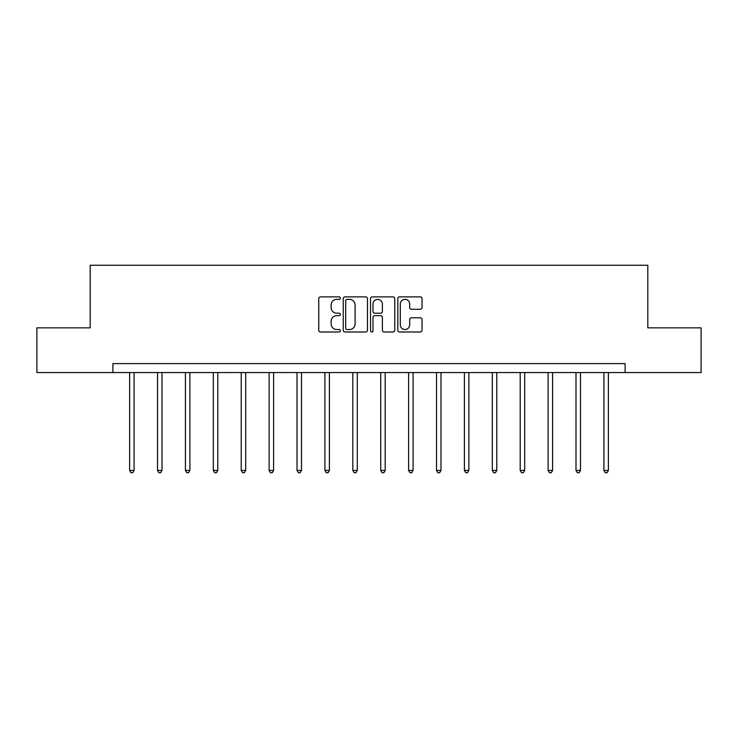 <?xml version="1.0" encoding="UTF-8"?>
<svg xmlns="http://www.w3.org/2000/svg" width="738" height="738" viewBox="0 0 738 738"><rect width="100%" height="100%" fill="white"/><g stroke="black" fill="none" stroke-linecap="round" stroke-linejoin="round"><path stroke-width="1.11" d="M340.384 298.115A1.227 1.227 0 0 0 339.157 296.879L320.504 296.879A1.753 1.753 0 0 0 318.751 298.641L318.751 330.237A1.753 1.753 0 0 0 320.504 331.989L339.157 331.989A1.227 1.227 0 0 0 340.384 330.762A1.227 1.227 0 0 0 339.157 329.535L336.74 329.535A5.618 5.618 0 0 1 331.131 323.917L331.131 321.279A5.618 5.618 0 0 1 336.74 315.67L339.157 315.67A1.227 1.227 0 0 0 340.384 314.434A1.227 1.227 0 0 0 339.157 313.207L336.74 313.207A5.618 5.618 0 0 1 331.131 307.589L331.131 304.96A5.618 5.618 0 0 1 336.74 299.342L339.157 299.342A1.227 1.227 0 0 0 340.384 298.115M420.3 309.259A1.753 1.753 0 0 0 422.053 307.506L422.053 298.641A1.753 1.753 0 0 0 420.3 296.879L399.59 296.879A1.753 1.753 0 0 0 397.828 298.641L397.828 330.237A1.753 1.753 0 0 0 399.59 331.989L420.3 331.989A1.753 1.753 0 0 0 422.053 330.237L422.053 319.526A1.753 1.753 0 0 0 420.3 317.774L411.435 317.774A1.753 1.753 0 0 0 409.682 319.526L409.682 324.84A4.696 4.696 0 0 1 404.987 329.535A4.696 4.696 0 0 1 400.291 324.84L400.291 304.038A4.696 4.696 0 0 1 404.987 299.342A4.696 4.696 0 0 1 409.682 304.038L409.682 307.506A1.753 1.753 0 0 0 411.435 309.259L420.3 309.259M112.905 372.561L36.9 372.561L36.9 327.847L90.193 327.847L90.193 265.256L647.807 265.256L647.807 327.847L701.1 327.847L701.1 372.561L625.095 372.561L625.095 363.613L112.905 363.613L112.905 372.561L625.095 372.561M367.459 298.641A1.753 1.753 0 0 0 365.707 296.879L344.997 296.879A1.753 1.753 0 0 0 343.244 298.641L343.244 330.237A1.753 1.753 0 0 0 344.997 331.989L365.707 331.989A1.753 1.753 0 0 0 367.459 330.237L367.459 298.641M372.293 296.879L393.003 296.879A1.753 1.753 0 0 1 394.756 298.641L394.756 330.237A1.753 1.753 0 0 1 393.003 331.989L384.138 331.989A1.753 1.753 0 0 1 382.385 330.237L382.385 317.423A1.753 1.753 0 0 0 380.633 315.67L374.747 315.67A1.753 1.753 0 0 0 372.994 317.423L372.994 330.762A1.227 1.227 0 0 1 371.767 331.989A1.227 1.227 0 0 1 370.541 330.762L370.541 298.641A1.753 1.753 0 0 1 372.293 296.879M346.925 299.342A1.227 1.227 0 0 0 345.698 300.569L345.698 328.309A1.227 1.227 0 0 0 346.925 329.535L349.471 329.535A5.618 5.618 0 0 0 355.089 323.917L355.089 304.96A5.618 5.618 0 0 0 349.471 299.342L346.925 299.342M382.385 304.121A4.696 4.696 0 0 0 377.69 299.425A4.696 4.696 0 0 0 372.994 304.121L372.994 311.454A1.753 1.753 0 0 0 374.747 313.207L380.633 313.207A1.753 1.753 0 0 0 382.385 311.454L382.385 304.121M129.63 372.561L129.63 470.42L134.095 470.42L134.095 372.561M134.095 470.42L132.757 472.744L130.967 472.744L129.63 470.42M157.526 372.561L157.526 470.42L162 470.42L162 372.561M162 470.42L160.653 472.744L158.864 472.744L157.526 470.42M185.422 372.561L185.422 470.42L189.897 470.42L189.897 372.561M189.897 470.42L188.55 472.744L186.769 472.744L185.422 470.42M213.319 372.561L213.319 470.42L217.793 470.42L217.793 372.561M217.793 470.42L216.455 472.744L214.666 472.744L213.319 470.42M241.225 372.561L241.225 470.42L245.689 470.42L245.689 372.561M245.689 470.42L244.352 472.744L242.562 472.744L241.225 470.42M269.121 372.561L269.121 470.42L273.595 470.42L273.595 372.561M273.595 470.42L272.248 472.744L270.459 472.744L269.121 470.42M297.017 372.561L297.017 470.42L301.491 470.42L301.491 372.561M301.491 470.42L300.145 472.744L298.355 472.744L297.017 470.42M324.914 372.561L324.914 470.42L329.388 470.42L329.388 372.561M329.388 470.42L328.05 472.744L326.261 472.744L324.914 470.42M352.819 372.561L352.819 470.42L357.284 470.42L357.284 372.561M357.284 470.42L355.947 472.744L354.157 472.744L352.819 470.42M380.716 372.561L380.716 470.42L385.181 470.42L385.181 372.561M385.181 470.42L383.843 472.744L382.053 472.744L380.716 470.42M408.612 372.561L408.612 470.42L413.086 470.42L413.086 372.561M413.086 470.42L411.739 472.744L409.95 472.744L408.612 470.42M436.509 372.561L436.509 470.42L440.983 470.42L440.983 372.561M440.983 470.42L439.645 472.744L437.855 472.744L436.509 470.42M464.405 372.561L464.405 470.42L468.879 470.42L468.879 372.561M468.879 470.42L467.541 472.744L465.752 472.744L464.405 470.42M492.311 372.561L492.311 470.42L496.775 470.42L496.775 372.561M496.775 470.42L495.438 472.744L493.648 472.744L492.311 470.42M520.207 372.561L520.207 470.42L524.681 470.42L524.681 372.561M524.681 470.42L523.334 472.744L521.545 472.744L520.207 470.42M548.103 372.561L548.103 470.42L552.577 470.42L552.577 372.561M552.577 470.42L551.231 472.744L549.45 472.744L548.103 470.42M576 372.561L576 470.42L580.474 470.42L580.474 372.561M580.474 470.42L579.136 472.744L577.347 472.744L576 470.42M603.905 372.561L603.905 470.42L608.37 470.42L608.37 372.561M608.37 470.42L607.033 472.744L605.243 472.744L603.905 470.42"/></g></svg>
